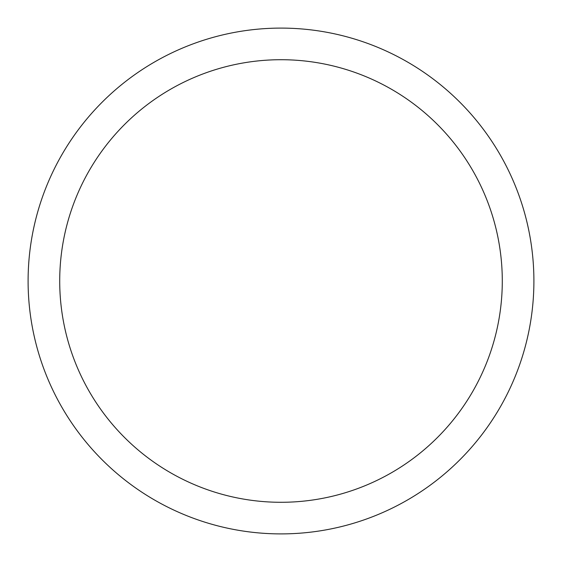 <?xml version="1.0" encoding="UTF-8"?>
<svg xmlns="http://www.w3.org/2000/svg" width="562" height="562" viewBox="0 0 562 562"><rect width="100%" height="100%" fill="white"/><g stroke="black" fill="none" stroke-linecap="round" stroke-linejoin="round"><path stroke-width="0.84" d="M281 28.1A252.9 252.9 0 0 1 533.9 281A252.9 252.9 0 0 1 281 533.9A252.9 252.9 0 0 1 28.1 281A252.9 252.9 0 0 1 281 28.1M281 502.288A221.287 221.287 0 0 1 59.712 281A221.287 221.287 0 0 1 281 59.712A221.287 221.287 0 0 1 502.288 281A221.287 221.287 0 0 1 281 502.288"/></g></svg>

